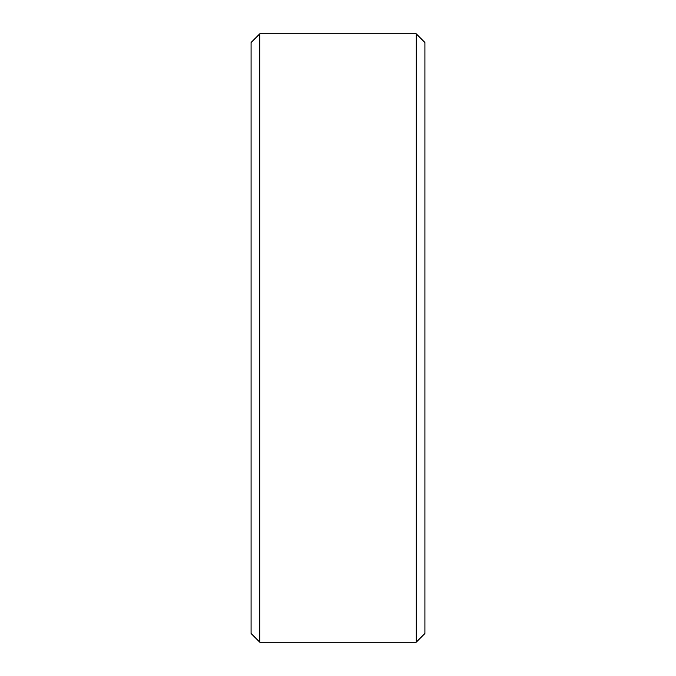 <?xml version="1.0" encoding="UTF-8"?>
<svg xmlns="http://www.w3.org/2000/svg" width="676" height="676" viewBox="0 0 676 676"><rect width="100%" height="100%" fill="white"/><g stroke="black" fill="none" stroke-linecap="round" stroke-linejoin="round"><path stroke-width="1.01" d="M259.778 642.2L259.778 33.8L251.083 42.495L251.083 633.505L259.778 642.2L416.222 642.2L416.222 33.8L424.917 42.495L424.917 633.505L416.222 642.2M259.778 33.8L416.222 33.8"/></g></svg>
